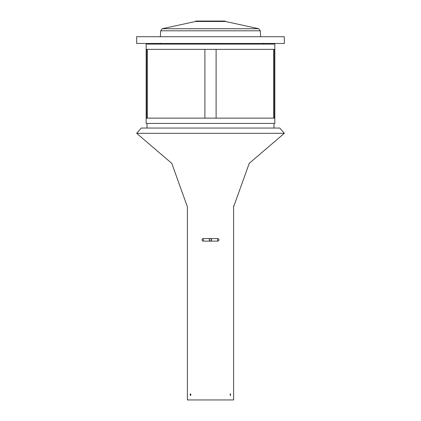 <?xml version="1.0" encoding="UTF-8"?>
<svg xmlns="http://www.w3.org/2000/svg" width="421" height="421" viewBox="0 0 421 421"><rect width="100%" height="100%" fill="white"/><g stroke="black" fill="none" stroke-linecap="round" stroke-linejoin="round"><path stroke-width="0.63" d="M233.608 206.095L233.608 399.95L187.392 399.95L187.392 206.864L171.784 163.364L136.672 133.32L284.328 133.32L249.216 163.364L233.608 206.864M190.076 394.677L190.487 395.519L190.487 393.835L190.076 394.677M230.076 394.677L230.513 395.519L230.513 393.835L230.076 394.677M230.234 394.035L230.234 395.319M190.766 395.319L190.766 394.035M204.89 118.133L216.11 118.133L216.11 49.368L204.89 49.368L204.89 118.133M224.53 21.05L195.733 21.05L195.733 21.471L225.561 21.497L195.97 21.471M196.47 21.471L195.733 21.471M273.992 44.094L273.992 43.458M284.328 133.32L279.797 128.047L141.203 128.047L136.672 133.32M203.327 241.112L217.673 241.112L217.673 238.581L217.673 241.112A1.268 1.268 0 0 0 218.936 239.844A1.268 1.268 0 0 0 217.673 238.581L210.216 238.612L209.511 239.054L209.232 239.844L209.511 240.633L210.5 241.112L211.768 239.844L210.5 238.581L203.327 238.581L203.327 241.112L203.327 238.581A1.268 1.268 0 0 0 202.064 239.844A1.268 1.268 0 0 0 203.327 241.112M284.328 36.711L136.672 36.711L136.672 43.458L284.328 43.458L284.328 36.711M273.992 128.047L273.992 123.406M274.834 44.094L146.171 44.094L146.166 123.406L274.829 123.406L274.829 44.094L274.834 123.406M146.171 44.094L146.171 123.406M274.418 49.368L274.418 118.133L146.582 118.133L146.582 49.368L274.418 49.368M147.418 49.368L147.418 118.133M273.582 118.133L273.582 49.368M160.159 43.458L159.706 43.884L154.523 43.884L154.333 43.605M154.312 43.458L147.008 43.458L147.008 44.094M269.045 43.605L268.893 43.884L264.435 43.884L264.225 43.605M218.494 43.605L218.099 43.884L208.458 43.884L208.063 43.605M160.375 36.711L160.685 30.807L260.315 30.807L260.625 36.711M160.685 30.807L162.253 28.733L258.747 28.733L225.561 21.497M225.267 21.471L225.267 21.05M147.008 128.047L147.008 123.406M260.315 30.807L258.747 28.733M263.593 43.231L263.22 43.458M160.501 43.231L160.875 43.458M162.253 28.733L195.439 21.497"/></g></svg>
